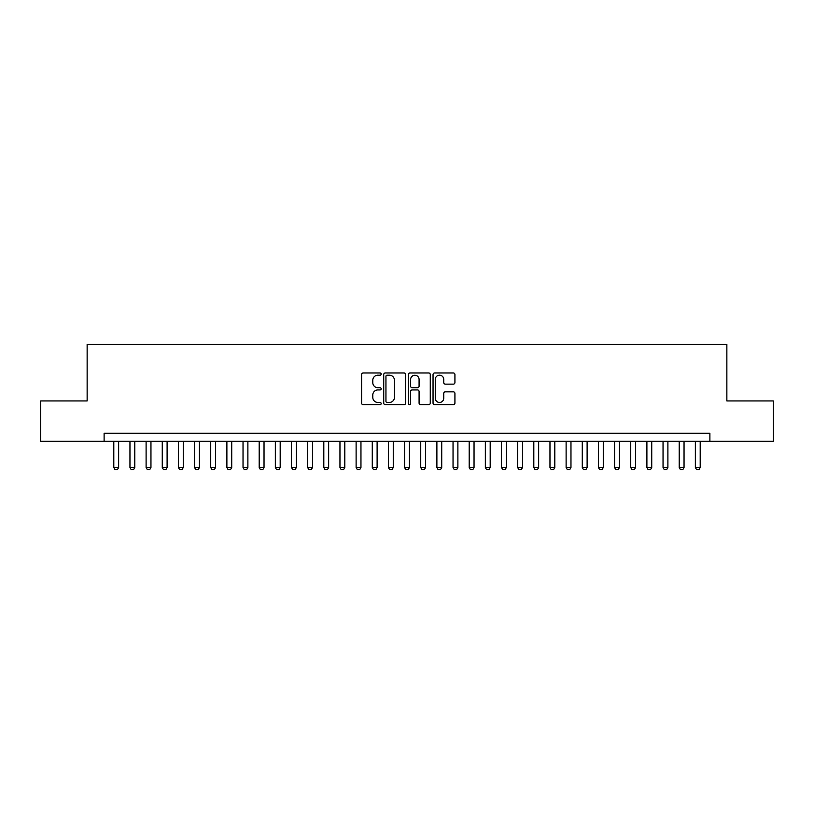 <?xml version="1.0" encoding="UTF-8"?>
<svg xmlns="http://www.w3.org/2000/svg" width="814" height="814" viewBox="0 0 814 814"><rect width="100%" height="100%" fill="white"/><g stroke="black" fill="none" stroke-linecap="round" stroke-linejoin="round"><path stroke-width="1.22" d="M381.156 374.084A1.109 1.109 0 0 0 380.046 372.975L363.197 372.975A1.587 1.587 0 0 0 361.609 374.552L361.609 403.093A1.587 1.587 0 0 0 363.197 404.68L380.046 404.68A1.109 1.109 0 0 0 381.156 403.571A1.109 1.109 0 0 0 380.046 402.462L377.859 402.462A5.077 5.077 0 0 1 372.792 397.385L372.792 395.014A5.077 5.077 0 0 1 377.859 389.937L380.046 389.937A1.109 1.109 0 0 0 381.156 388.827A1.109 1.109 0 0 0 380.046 387.718L377.859 387.718A5.077 5.077 0 0 1 372.792 382.641L372.792 380.26A5.077 5.077 0 0 1 377.859 375.193L380.046 375.193A1.109 1.109 0 0 0 381.156 374.084M453.337 384.147A1.587 1.587 0 0 0 454.924 382.56L454.924 374.552A1.587 1.587 0 0 0 453.337 372.975L434.625 372.975A1.587 1.587 0 0 0 433.048 374.552L433.048 403.093A1.587 1.587 0 0 0 434.625 404.68L453.337 404.68A1.587 1.587 0 0 0 454.924 403.093L454.924 393.427A1.587 1.587 0 0 0 453.337 391.839L445.329 391.839A1.587 1.587 0 0 0 443.752 393.427L443.752 398.219A4.243 4.243 0 0 1 439.509 402.462A4.243 4.243 0 0 1 435.266 398.219L435.266 379.436A4.243 4.243 0 0 1 439.509 375.193A4.243 4.243 0 0 1 443.752 379.436L443.752 382.56A1.587 1.587 0 0 0 445.329 384.147L453.337 384.147M104.111 441.33L40.7 441.33L40.7 400.946L87.139 400.946L87.139 344.403L726.861 344.403L726.861 400.946L773.3 400.946L773.3 441.33L709.889 441.33L709.889 433.252L104.111 433.252L104.111 441.33L709.889 441.33M405.616 374.552A1.587 1.587 0 0 0 404.029 372.975L385.317 372.975A1.587 1.587 0 0 0 383.73 374.552L383.73 403.093A1.587 1.587 0 0 0 385.317 404.68L404.029 404.68A1.587 1.587 0 0 0 405.616 403.093L405.616 374.552M409.971 372.975L428.683 372.975A1.587 1.587 0 0 1 430.27 374.552L430.27 403.093A1.587 1.587 0 0 1 428.683 404.68L420.675 404.68A1.587 1.587 0 0 1 419.088 403.093L419.088 391.524A1.587 1.587 0 0 0 417.501 389.937L412.189 389.937A1.587 1.587 0 0 0 410.612 391.524L410.612 403.571A1.109 1.109 0 0 1 409.493 404.68A1.109 1.109 0 0 1 408.384 403.571L408.384 374.552A1.587 1.587 0 0 1 409.971 372.975M387.057 375.193A1.109 1.109 0 0 0 385.948 376.302L385.948 401.353A1.109 1.109 0 0 0 387.057 402.462L389.357 402.462A5.077 5.077 0 0 0 394.434 397.385L394.434 380.26A5.077 5.077 0 0 0 389.357 375.193L387.057 375.193M419.088 379.507A4.243 4.243 0 0 0 414.845 375.264A4.243 4.243 0 0 0 410.612 379.507L410.612 386.131A1.587 1.587 0 0 0 412.189 387.718L417.501 387.718A1.587 1.587 0 0 0 419.088 386.131L419.088 379.507M113.797 441.33L113.797 467.501L118.641 467.501L118.641 441.33M118.641 467.501L117.43 469.597L115.008 469.597L113.797 467.501M129.955 441.33L129.955 467.501L134.798 467.501L134.798 441.33M134.798 467.501L133.588 469.597L131.166 469.597L129.955 467.501M146.103 441.33L146.103 467.501L150.956 467.501L150.956 441.33M150.956 467.501L149.745 469.597L147.324 469.597L146.103 467.501M162.261 441.33L162.261 467.501L167.104 467.501L167.104 441.33M167.104 467.501L165.893 469.597L163.472 469.597L162.261 467.501M178.419 441.33L178.419 467.501L183.262 467.501L183.262 441.33M183.262 467.501L182.051 469.597L179.629 469.597L178.419 467.501M194.566 441.33L194.566 467.501L199.42 467.501L199.42 441.33M199.42 467.501L198.209 469.597L195.777 469.597L194.566 467.501M210.724 441.33L210.724 467.501L215.568 467.501L215.568 441.33M215.568 467.501L214.357 469.597L211.935 469.597L210.724 467.501M226.882 441.33L226.882 467.501L231.725 467.501L231.725 441.33M231.725 467.501L230.515 469.597L228.093 469.597L226.882 467.501M243.03 441.33L243.03 467.501L247.883 467.501L247.883 441.33M247.883 467.501L246.673 469.597L244.241 469.597L243.03 467.501M259.188 441.33L259.188 467.501L264.031 467.501L264.031 441.33M264.031 467.501L262.82 469.597L260.399 469.597L259.188 467.501M275.346 441.33L275.346 467.501L280.189 467.501L280.189 441.33M280.189 467.501L278.978 469.597L276.557 469.597L275.346 467.501M291.493 441.33L291.493 467.501L296.347 467.501L296.347 441.33M296.347 467.501L295.136 469.597L292.704 469.597L291.493 467.501M307.651 441.33L307.651 467.501L312.495 467.501L312.495 441.33M312.495 467.501L311.284 469.597L308.862 469.597L307.651 467.501M323.809 441.33L323.809 467.501L328.653 467.501L328.653 441.33M328.653 467.501L327.442 469.597L325.02 469.597L323.809 467.501M339.957 441.33L339.957 467.501L344.81 467.501L344.81 441.33M344.81 467.501L343.589 469.597L341.168 469.597L339.957 467.501M356.115 441.33L356.115 467.501L360.958 467.501L360.958 441.33M360.958 467.501L359.747 469.597L357.326 469.597L356.115 467.501M372.273 441.33L372.273 467.501L377.116 467.501L377.116 441.33M377.116 467.501L375.905 469.597L373.484 469.597L372.273 467.501M388.42 441.33L388.42 467.501L393.264 467.501L393.264 441.33M393.264 467.501L392.053 469.597L389.631 469.597L388.42 467.501M404.578 441.33L404.578 467.501L409.422 467.501L409.422 441.33M409.422 467.501L408.211 469.597L405.789 469.597L404.578 467.501M420.736 441.33L420.736 467.501L425.58 467.501L425.58 441.33M425.58 467.501L424.369 469.597L421.947 469.597L420.736 467.501M436.884 441.33L436.884 467.501L441.727 467.501L441.727 441.33M441.727 467.501L440.516 469.597L438.095 469.597L436.884 467.501M453.042 441.33L453.042 467.501L457.885 467.501L457.885 441.33M457.885 467.501L456.674 469.597L454.253 469.597L453.042 467.501M469.19 441.33L469.19 467.501L474.043 467.501L474.043 441.33M474.043 467.501L472.832 469.597L470.411 469.597L469.19 467.501M485.348 441.33L485.348 467.501L490.191 467.501L490.191 441.33M490.191 467.501L488.98 469.597L486.558 469.597L485.348 467.501M501.505 441.33L501.505 467.501L506.349 467.501L506.349 441.33M506.349 467.501L505.138 469.597L502.716 469.597L501.505 467.501M517.653 441.33L517.653 467.501L522.507 467.501L522.507 441.33M522.507 467.501L521.296 469.597L518.864 469.597L517.653 467.501M533.811 441.33L533.811 467.501L538.654 467.501L538.654 441.33M538.654 467.501L537.444 469.597L535.022 469.597L533.811 467.501M549.969 441.33L549.969 467.501L554.812 467.501L554.812 441.33M554.812 467.501L553.601 469.597L551.18 469.597L549.969 467.501M566.117 441.33L566.117 467.501L570.97 467.501L570.97 441.33M570.97 467.501L569.759 469.597L567.327 469.597L566.117 467.501M582.275 441.33L582.275 467.501L587.118 467.501L587.118 441.33M587.118 467.501L585.907 469.597L583.485 469.597L582.275 467.501M598.432 441.33L598.432 467.501L603.276 467.501L603.276 441.33M603.276 467.501L602.065 469.597L599.643 469.597L598.432 467.501M614.58 441.33L614.58 467.501L619.434 467.501L619.434 441.33M619.434 467.501L618.223 469.597L615.791 469.597L614.58 467.501M630.738 441.33L630.738 467.501L635.581 467.501L635.581 441.33M635.581 467.501L634.371 469.597L631.949 469.597L630.738 467.501M646.896 441.33L646.896 467.501L651.739 467.501L651.739 441.33M651.739 467.501L650.528 469.597L648.107 469.597L646.896 467.501M663.044 441.33L663.044 467.501L667.897 467.501L667.897 441.33M667.897 467.501L666.676 469.597L664.255 469.597L663.044 467.501M679.202 441.33L679.202 467.501L684.045 467.501L684.045 441.33M684.045 467.501L682.834 469.597L680.412 469.597L679.202 467.501M695.36 441.33L695.36 467.501L700.203 467.501L700.203 441.33M700.203 467.501L698.992 469.597L696.57 469.597L695.36 467.501"/></g></svg>
